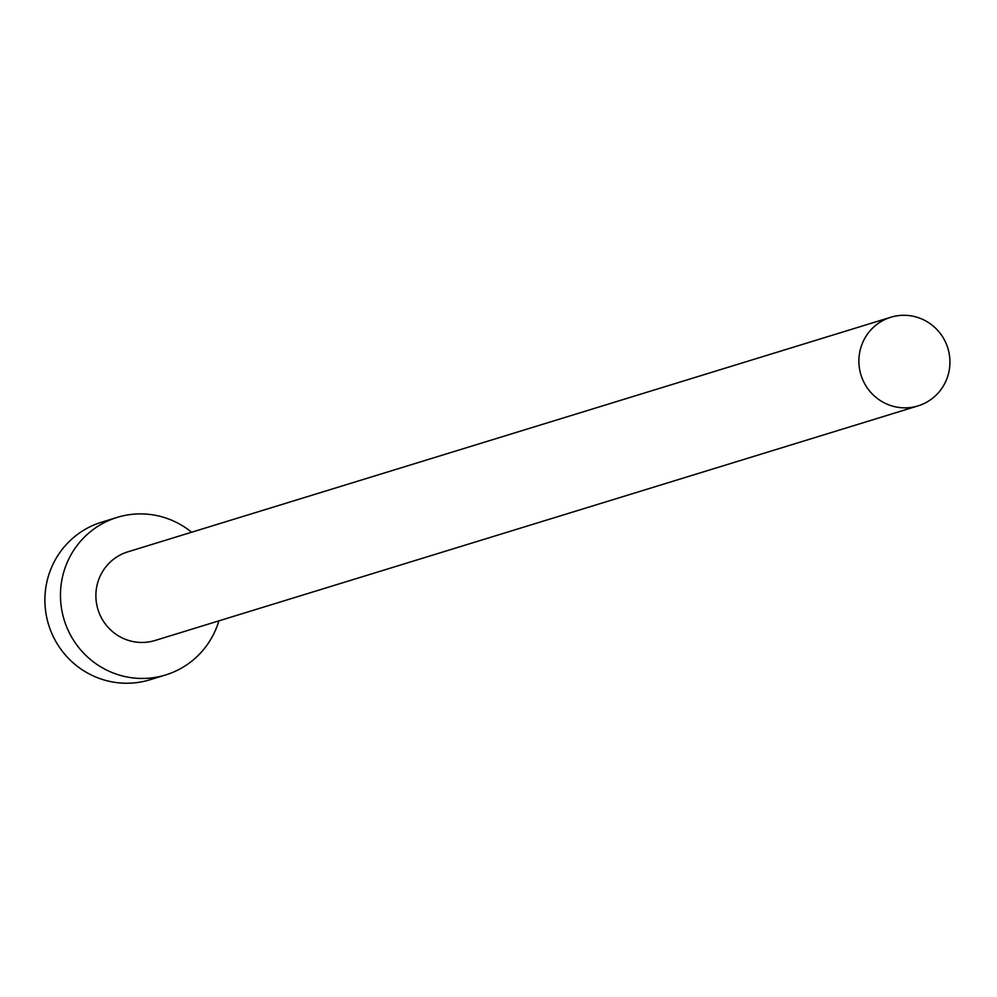 <?xml version="1.0" encoding="UTF-8"?>
<svg xmlns="http://www.w3.org/2000/svg" width="997" height="997" viewBox="0 0 997 997"><rect width="100%" height="100%" fill="white"/><g stroke="black" fill="none" stroke-linecap="round" stroke-linejoin="round"><path stroke-width="1.5" d="M925.303 402.925A46.361 45.451 72.9 0 0 946.514 344.439A46.361 45.451 72.9 0 0 890.782 317.258A46.361 45.451 72.9 0 0 883.516 320.211A46.361 45.451 72.9 0 0 862.305 378.698A46.361 45.451 72.9 0 0 918.038 405.879A46.361 45.451 72.9 0 0 925.303 402.925M890.782 317.258L127.778 551.864A46.361 45.451 72.9 0 0 120.512 554.818A46.361 45.451 72.9 0 0 99.301 613.305A46.361 45.451 72.9 0 0 155.021 640.498L918.038 405.879M191.623 532.236A82.427 80.794 72.9 0 0 117.172 517.393A82.427 80.794 72.9 0 0 104.261 522.652A82.427 80.794 72.9 0 0 66.55 626.627A82.427 80.794 72.9 0 0 165.627 674.957A82.427 80.794 72.9 0 0 178.538 669.697A82.427 80.794 72.9 0 0 218.879 620.857M117.172 517.393L101.607 522.179A82.427 80.794 72.9 0 0 88.683 527.438A82.427 80.794 72.9 0 0 50.984 631.425A82.427 80.794 72.9 0 0 150.049 679.742L165.627 674.957"/></g></svg>
